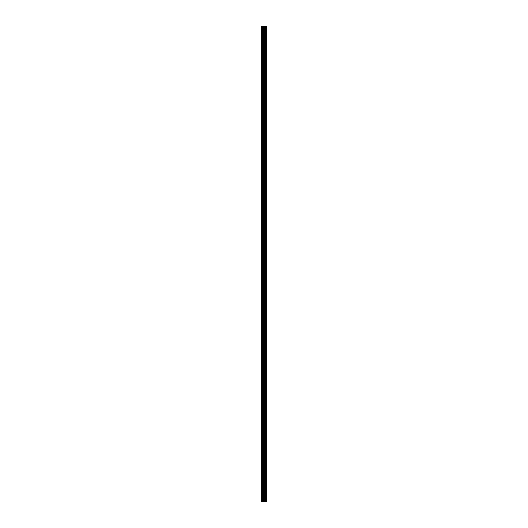 <?xml version="1.0" encoding="UTF-8"?>
<svg xmlns="http://www.w3.org/2000/svg" width="528" height="528" viewBox="0 0 528 528"><rect width="100%" height="100%" fill="white"/><g stroke="black" fill="none" stroke-linecap="round" stroke-linejoin="round"><path stroke-width="0.79" d="M263.657 501.6L266.812 501.6L266.812 26.4L261.188 26.4L261.188 501.6L263.657 501.6L263.657 26.4M264.667 501.6L264.667 26.4M264.574 501.6L264.574 26.4M261.565 501.6L261.565 26.4M266.772 501.6L266.772 26.4M266.495 501.6L266.495 26.4M266.409 501.6L266.409 26.4M265.868 501.6L265.868 26.4M265.716 501.6L265.716 26.4M265.36 501.6L265.36 26.4M265.201 501.6L265.201 26.4M264.436 501.6L264.436 26.4M264.218 501.6L264.218 26.4M263.881 501.6L263.881 26.4M262.931 501.6L262.931 26.4M262.489 501.6L262.489 26.4"/></g></svg>
